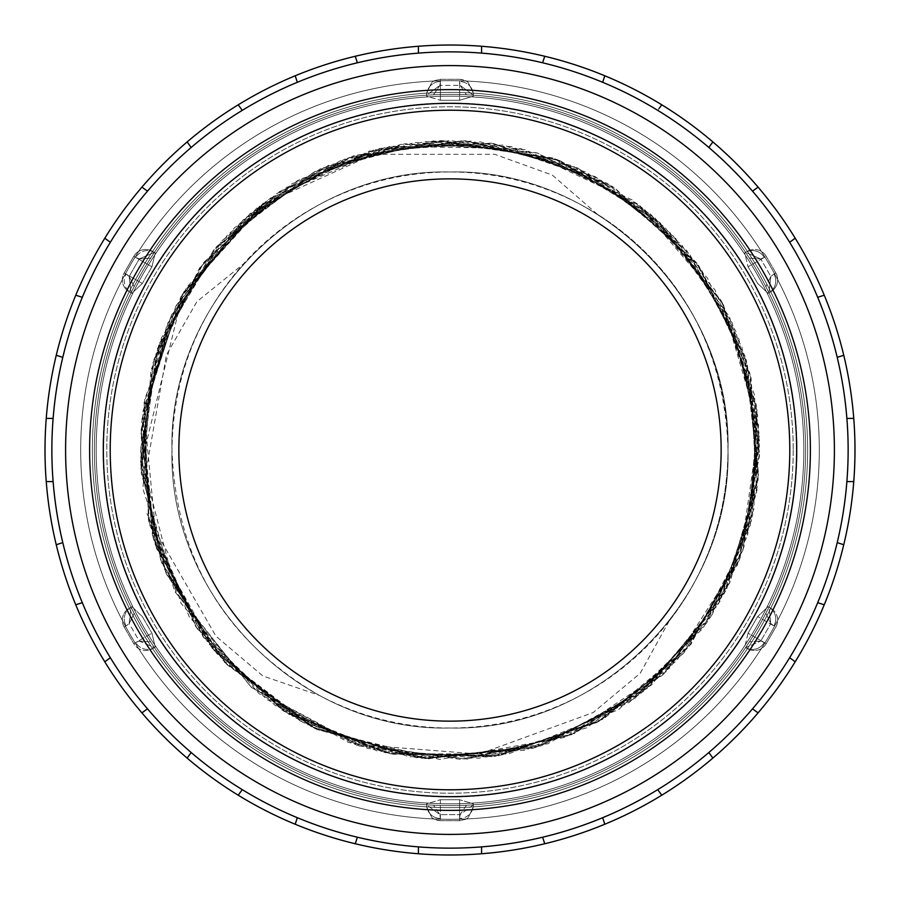<?xml version="1.0" encoding="UTF-8"?>
<svg xmlns="http://www.w3.org/2000/svg" width="900" height="900" viewBox="0 0 900 900"><rect width="100%" height="100%" fill="white"/><g stroke="black" fill="none" stroke-linecap="round" stroke-linejoin="round"><path stroke-width="0.67" stroke-dasharray="4.5 3.38" d="M103.05 450A346.95 346.95 0 0 1 450 103.05A346.95 346.95 0 0 1 796.95 450A346.95 346.95 0 0 1 450 796.95A346.95 346.95 0 0 1 103.05 450A346.95 346.95 0 0 1 450 103.05A346.95 346.95 0 0 1 796.95 450A346.95 346.95 0 0 1 450 796.95A346.95 346.95 0 0 1 103.05 450A346.95 346.95 0 0 1 450 103.05A346.95 346.95 0 0 1 796.95 450A346.95 346.95 0 0 1 450 796.95A346.95 346.95 0 0 1 103.05 450A346.95 346.95 0 0 1 450 103.05A346.95 346.95 0 0 1 796.95 450A346.95 346.95 0 0 1 450 796.95A346.95 346.95 0 0 1 103.05 450M103.343 450A346.657 346.657 0 0 1 450 103.343A346.657 346.657 0 0 1 796.658 450A346.657 346.657 0 0 1 450 796.658A346.657 346.657 0 0 1 103.343 450A346.657 346.657 0 0 1 450 103.343A346.657 346.657 0 0 1 796.658 450A346.657 346.657 0 0 1 450 796.658A346.657 346.657 0 0 1 103.343 450A346.657 346.657 0 0 1 450 103.343A346.657 346.657 0 0 1 796.658 450A346.657 346.657 0 0 1 450 796.658A346.657 346.657 0 0 1 103.343 450A346.657 346.657 0 0 1 450 103.343A346.657 346.657 0 0 1 796.658 450A346.657 346.657 0 0 1 450 796.658A346.657 346.657 0 0 1 103.343 450A346.657 346.657 0 0 1 450 103.343A346.657 346.657 0 0 1 796.658 450A346.657 346.657 0 0 1 450 796.658A346.657 346.657 0 0 1 103.343 450A346.657 346.657 0 0 1 450 103.343A346.657 346.657 0 0 1 796.658 450A346.657 346.657 0 0 1 450 796.658A346.657 346.657 0 0 1 103.343 450A346.657 346.657 0 0 1 450 103.343A346.657 346.657 0 0 1 796.658 450A346.657 346.657 0 0 1 450 796.658A346.657 346.657 0 0 1 103.343 450A346.657 346.657 0 0 1 450 103.343A346.657 346.657 0 0 1 796.658 450M853.762 481.579L846.877 481.579A398.137 398.137 0 0 1 837.214 542.61L843.761 544.736A405 405 0 0 0 853.762 481.579L846.877 481.579A398.137 398.137 0 0 0 846.877 418.421L853.762 418.421A405 405 0 0 1 450 855A405 405 0 0 1 45 450A405 405 0 0 1 450 45A405 405 0 0 1 855 450A405 405 0 0 1 450 855A405 405 0 0 1 45 450A405 405 0 0 1 450 45A405 405 0 0 1 853.762 481.579L846.877 481.579A398.137 398.137 0 0 0 846.877 418.421L853.762 418.421A405 405 0 0 0 843.761 355.264L837.214 357.39A398.137 398.137 0 0 0 817.695 297.326L824.242 295.2A405 405 0 0 1 843.761 355.264L837.214 357.39A398.137 398.137 0 0 1 846.877 418.421L853.762 418.421M46.238 418.421L53.123 418.421A398.137 398.137 0 0 1 62.786 357.39L56.239 355.264A405 405 0 0 0 46.238 418.421L53.123 418.421A398.137 398.137 0 0 0 53.123 481.579L46.238 481.579A405 405 0 0 1 46.238 418.421L53.123 418.421A398.137 398.137 0 0 0 53.123 481.579L46.238 481.579A405 405 0 0 0 56.239 544.736L62.786 542.61A398.137 398.137 0 0 0 82.305 602.674L75.758 604.8A405 405 0 0 1 56.239 544.736L62.786 542.61A398.137 398.137 0 0 0 82.305 602.674L75.758 604.8A405 405 0 0 0 104.782 661.781L110.351 657.731A398.137 398.137 0 0 0 147.476 708.829L141.907 712.879A405 405 0 0 1 104.782 661.781L110.351 657.731A398.137 398.137 0 0 0 147.476 708.829L141.907 712.879A405 405 0 0 0 187.121 758.092L191.171 752.524A398.137 398.137 0 0 0 242.269 789.649L238.219 795.217A405 405 0 0 1 187.121 758.092L191.171 752.524A398.137 398.137 0 0 0 242.269 789.649L238.219 795.217A405 405 0 0 0 295.2 824.242L297.326 817.695A398.137 398.137 0 0 0 357.39 837.214L355.264 843.761A405 405 0 0 1 295.2 824.242L297.326 817.695A398.137 398.137 0 0 1 242.269 789.649L238.219 795.217M661.781 795.217L657.731 789.649A398.137 398.137 0 0 1 602.674 817.695L604.8 824.242A405 405 0 0 0 661.781 795.217L657.731 789.649A398.137 398.137 0 0 0 708.829 752.524L712.879 758.092A405 405 0 0 1 661.781 795.217L657.731 789.649A398.137 398.137 0 0 0 708.829 752.524L712.879 758.092A405 405 0 0 0 758.092 712.879L752.524 708.829A398.137 398.137 0 0 0 789.649 657.731L795.217 661.781A405 405 0 0 1 758.092 712.879L752.524 708.829A398.137 398.137 0 0 0 789.649 657.731L795.217 661.781A405 405 0 0 0 824.242 604.8L817.695 602.674A398.137 398.137 0 0 0 837.214 542.61L843.761 544.736A405 405 0 0 1 824.242 604.8L817.695 602.674A398.137 398.137 0 0 1 789.649 657.731L795.217 661.781M418.421 853.762L418.421 846.877A398.137 398.137 0 0 0 481.579 846.877L481.579 853.762A405 405 0 0 1 418.421 853.762L418.421 846.877A398.137 398.137 0 0 1 357.39 837.214L355.264 843.761A405 405 0 0 0 418.421 853.762L418.421 846.877M544.736 843.761L542.61 837.214A398.137 398.137 0 0 0 602.674 817.695L604.8 824.242A405 405 0 0 1 544.736 843.761L542.61 837.214A398.137 398.137 0 0 1 481.579 846.877L481.579 853.762A405 405 0 0 0 544.736 843.761L542.61 837.214M795.217 238.219L789.649 242.269A398.137 398.137 0 0 0 752.524 191.171L758.092 187.121A405 405 0 0 1 795.217 238.219L789.649 242.269A398.137 398.137 0 0 1 817.695 297.326L824.242 295.2A405 405 0 0 0 795.217 238.219L789.649 242.269A398.137 398.137 0 0 1 817.695 297.326L824.242 295.2M712.879 141.907L708.829 147.476A398.137 398.137 0 0 0 657.731 110.351L661.781 104.782A405 405 0 0 1 712.879 141.907L708.829 147.476A398.137 398.137 0 0 1 752.524 191.171L758.092 187.121A405 405 0 0 0 712.879 141.907L708.829 147.476A398.137 398.137 0 0 1 752.524 191.171L758.092 187.121M659.059 108.54L661.781 104.782A405 405 0 0 0 604.8 75.758L602.674 82.305A398.137 398.137 0 0 0 542.61 62.786L544.736 56.239A405 405 0 0 1 604.8 75.758L602.674 82.305A398.137 398.137 0 0 1 657.731 110.351L661.781 104.782M481.579 46.238L481.579 53.123A398.137 398.137 0 0 0 418.421 53.123L418.421 46.238A405 405 0 0 1 481.579 46.238L481.579 53.123A398.137 398.137 0 0 1 542.61 62.786L544.736 56.239A405 405 0 0 0 481.579 46.238L481.579 53.123A398.137 398.137 0 0 0 418.421 53.123L418.421 46.238A405 405 0 0 0 355.264 56.239L357.39 62.786A398.137 398.137 0 0 0 297.326 82.305L295.2 75.758A405 405 0 0 1 355.264 56.239L357.39 62.786A398.137 398.137 0 0 1 418.421 53.123L418.421 46.238M238.219 104.782L242.269 110.351A398.137 398.137 0 0 0 191.171 147.476L187.121 141.907A405 405 0 0 1 238.219 104.782L242.269 110.351A398.137 398.137 0 0 1 297.326 82.305L295.2 75.758A405 405 0 0 0 238.219 104.782L242.269 110.351A398.137 398.137 0 0 1 297.326 82.305L295.2 75.758M143.021 187.931L147.476 191.171A398.137 398.137 0 0 0 110.351 242.269L104.782 238.219A405 405 0 0 1 141.907 187.121L147.476 191.171A398.137 398.137 0 0 1 191.171 147.476L187.121 141.907A405 405 0 0 0 141.907 187.121L147.476 191.171A398.137 398.137 0 0 0 110.351 242.269L104.782 238.219A405 405 0 0 0 75.758 295.2L82.305 297.326A398.137 398.137 0 0 0 62.786 357.39L56.239 355.264A405 405 0 0 1 75.758 295.2L82.305 297.326A398.137 398.137 0 0 1 110.351 242.269L104.782 238.219M819.304 450A369.304 369.304 0 0 1 450 819.304A369.304 369.304 0 0 1 80.696 450A369.304 369.304 0 0 1 450 80.696A369.304 369.304 0 0 1 819.304 450A369.304 369.304 0 0 1 450 819.304A369.304 369.304 0 0 1 80.696 450A369.304 369.304 0 0 1 450 80.696A369.304 369.304 0 0 1 819.304 450A369.304 369.304 0 0 1 450 819.304A369.304 369.304 0 0 1 80.696 450A369.304 369.304 0 0 1 450 80.696A369.304 369.304 0 0 1 819.304 450A369.304 369.304 0 0 1 450 819.304A369.304 369.304 0 0 1 80.696 450A369.304 369.304 0 0 1 450 80.696A369.304 369.304 0 0 1 819.304 450M131.051 607.196A355.579 355.579 0 0 1 94.421 450A355.579 355.579 0 0 0 131.051 607.196L129.206 608.265A13.725 13.725 0 0 0 124.177 627.019L126.112 625.905A13.725 13.635 -120 0 1 131.051 607.196L129.161 623.565L139.275 641.07L150.626 641.869L154.395 647.617L150.626 641.869A355.579 355.579 0 0 1 134.156 613.327L129.161 623.565L126.112 625.905L129.161 623.565L131.051 607.196A13.725 13.635 -120 0 0 126.112 625.905L124.177 627.019A13.725 13.725 0 0 1 129.206 608.265L131.051 607.196L134.156 613.327L131.051 607.196L131.906 606.701L142.324 616.545L131.906 606.701L131.051 607.196A355.579 355.579 0 0 1 450 94.421A355.579 355.579 0 0 1 805.579 450A355.579 355.579 0 0 1 450 805.579A355.579 355.579 0 0 1 94.421 450A355.579 355.579 0 0 1 450 94.421A355.579 355.579 0 0 1 768.949 607.196L768.094 606.701L757.676 616.545L768.094 606.701L768.949 607.196L765.844 613.327A355.579 355.579 0 0 1 749.374 641.869L745.605 647.617L749.374 641.869L760.725 641.07L770.839 623.565L773.887 625.905L770.839 623.565L760.725 641.07L764.28 642.544L760.725 641.07L749.374 641.869A355.579 355.579 0 0 0 765.844 613.327L768.949 607.196A13.725 13.635 -60 0 1 773.887 625.905A13.725 13.635 -60 0 0 768.949 607.196L770.839 623.565L768.949 607.196L770.794 608.265L768.094 606.701L770.794 608.265A13.725 13.725 0 0 1 775.822 627.019L757.676 616.545L775.822 627.019A13.725 13.725 0 0 0 770.794 608.265L768.949 607.196A355.579 355.579 0 0 0 805.579 450A355.579 355.579 0 0 1 450 805.579A355.579 355.579 0 0 1 131.051 292.804L134.156 286.673A355.579 355.579 0 0 1 150.626 258.131L154.395 252.382A355.579 355.579 0 0 1 426.656 95.186L433.53 94.804A355.579 355.579 0 0 1 466.47 94.804L473.344 95.186A355.579 355.579 0 0 1 745.605 252.382L749.374 258.131A355.579 355.579 0 0 1 765.844 286.673L768.949 292.804A355.579 355.579 0 0 1 768.949 607.196M426.656 804.814L433.53 805.196L426.656 804.814A355.579 355.579 0 0 1 154.395 647.617L155.25 647.123L151.931 633.184L155.25 647.123L154.395 647.617A13.725 13.635 60 0 1 135.72 642.544L139.275 641.07L135.72 642.544A13.725 13.635 60 0 0 154.395 647.617L139.275 641.07L129.161 623.565L134.156 613.327A355.579 355.579 0 0 0 150.626 641.869L139.275 641.07L154.395 647.617L152.539 648.686L155.25 647.123L152.539 648.686A13.725 13.725 0 0 1 133.785 643.658L151.931 633.184L133.785 643.658A13.725 13.725 0 0 0 152.539 648.686L154.395 647.617A355.579 355.579 0 0 0 426.656 804.814L426.656 806.951L426.656 803.824L440.392 799.729L426.656 803.824L426.656 806.951L426.656 804.814L439.897 814.635L460.103 814.635L459.608 818.449L460.103 814.635L439.897 814.635L440.392 818.449L439.897 814.635L433.53 805.196L439.897 814.635L426.656 804.814A13.725 13.635 180 0 0 440.392 818.449A13.725 13.635 180 0 1 426.656 804.814A355.579 355.579 0 0 1 154.395 647.617M466.47 805.196A355.579 355.579 0 0 1 433.53 805.196A355.579 355.579 0 0 0 466.47 805.196L473.344 804.814L473.344 803.824L459.608 799.729L473.344 803.824L473.344 804.814L466.47 805.196L460.103 814.635L473.344 804.814A13.725 13.635 0 0 1 459.608 818.449A13.725 13.635 0 0 0 473.344 804.814L460.103 814.635L466.47 805.196M142.324 616.545L151.931 633.184L142.324 616.545M440.392 799.729L459.608 799.729L459.608 820.676L459.608 799.729L440.392 799.729L440.392 820.676L440.392 799.729M745.605 647.617A355.579 355.579 0 0 1 473.344 804.814L473.344 806.951L473.344 804.814A355.579 355.579 0 0 0 745.605 647.617L747.461 648.686L745.605 647.617A13.725 13.635 120 0 0 764.28 642.544A13.725 13.635 120 0 1 745.605 647.617L760.725 641.07L745.605 647.617A355.579 355.579 0 0 1 473.344 804.814M748.069 633.184L744.75 647.123L748.069 633.184L757.676 616.545L748.069 633.184L766.215 643.658A13.725 13.725 0 0 1 747.461 648.686A13.725 13.725 0 0 0 766.215 643.658L748.069 633.184M793.215 450A343.215 343.215 0 0 1 450 793.215A343.215 343.215 0 0 1 106.785 450A343.215 343.215 0 0 1 450 106.785A343.215 343.215 0 0 1 793.215 450A343.215 343.215 0 0 1 450 793.215A343.215 343.215 0 0 1 106.785 450A343.215 343.215 0 0 1 450 106.785A343.215 343.215 0 0 1 793.215 450M669.139 621.067L640.181 673.324L593.212 712.53L479.239 754.054L358.234 744.649L251.123 687.251L175.916 591.84L145.507 474.39L166.421 354.994L196.852 301.691L243.315 264.06A278.01 278.01 0 0 1 728.01 450A278.01 278.01 0 0 1 669.139 621.067C707.839 570.555 727.459 513.529 728.01 450C731.835 301.444 598.556 168.165 450 171.99C301.444 168.165 168.165 301.444 171.99 450C168.165 598.556 301.444 731.835 450 728.01C598.556 731.835 731.835 598.556 728.01 450C731.835 301.444 598.556 168.165 450 171.99C301.444 168.165 168.165 301.444 171.99 450C168.165 598.556 301.444 731.835 450 728.01C598.556 731.835 731.835 598.556 728.01 450C731.835 301.444 598.556 168.165 450 171.99C301.444 168.165 168.165 301.444 171.99 450C168.165 598.556 301.444 731.835 450 728.01C598.556 731.835 731.835 598.556 728.01 450C731.835 301.444 598.556 168.165 450 171.99C301.444 168.165 168.165 301.444 171.99 450C168.165 598.556 301.444 731.835 450 728.01C598.556 731.835 731.835 598.556 728.01 450C731.835 301.444 598.556 168.165 450 171.99C301.444 168.165 168.165 301.444 171.99 450C168.165 598.556 301.444 731.835 450 728.01C598.556 731.835 731.835 598.556 728.01 450C731.835 301.444 598.556 168.165 450 171.99C301.444 168.165 168.165 301.444 171.99 450C168.165 598.556 301.444 731.835 450 728.01C598.556 731.835 731.835 598.556 728.01 450C731.835 301.444 598.556 168.165 450 171.99C301.444 168.165 168.165 301.444 171.99 450C168.165 598.556 301.444 731.835 450 728.01C598.556 731.835 731.835 598.556 728.01 450C731.835 301.444 598.556 168.165 450 171.99C301.444 168.165 168.165 301.444 171.99 450C168.165 598.556 301.444 731.835 450 728.01C598.556 731.835 731.835 598.556 728.01 450C731.835 301.444 598.556 168.165 450 171.99C301.444 168.165 168.165 301.444 171.99 450C168.165 598.556 301.444 731.835 450 728.01C598.556 731.835 731.835 598.556 728.01 450C731.835 301.444 598.556 168.165 450 171.99C301.444 168.165 168.165 301.444 171.99 450C168.165 598.556 301.444 731.835 450 728.01C598.556 731.835 731.835 598.556 728.01 450C731.835 301.444 598.556 168.165 450 171.99C301.444 168.165 168.165 301.444 171.99 450C168.165 598.556 301.444 731.835 450 728.01C598.556 731.835 731.835 598.556 728.01 450C731.835 301.444 598.556 168.165 450 171.99C301.444 168.165 168.165 301.444 171.99 450C168.165 598.556 301.444 731.835 450 728.01C598.556 731.835 731.835 598.556 728.01 450C731.835 301.444 598.556 168.165 450 171.99C301.444 168.165 168.165 301.444 171.99 450C168.165 598.556 301.444 731.835 450 728.01C598.556 731.835 731.835 598.556 728.01 450C731.835 301.444 598.556 168.165 450 171.99C301.444 168.165 168.165 301.444 171.99 450C168.165 598.556 301.444 731.835 450 728.01C598.556 731.835 731.835 598.556 728.01 450C731.835 301.444 598.556 168.165 450 171.99C301.444 168.165 168.165 301.444 171.99 450C168.165 598.556 301.444 731.835 450 728.01C598.556 731.835 731.835 598.556 728.01 450C731.835 301.444 598.556 168.165 450 171.99C301.444 168.165 168.165 301.444 171.99 450C168.165 598.556 301.444 731.835 450 728.01C598.556 731.835 731.835 598.556 728.01 450C731.835 301.444 598.556 168.165 450 171.99C301.444 168.165 168.165 301.444 171.99 450C168.165 598.556 301.444 731.835 450 728.01C598.556 731.835 731.835 598.556 728.01 450C731.835 301.444 598.556 168.165 450 171.99C301.444 168.165 168.165 301.444 171.99 450C168.165 598.556 301.444 731.835 450 728.01C598.556 731.835 731.835 598.556 728.01 450C731.835 301.444 598.556 168.165 450 171.99C301.444 168.165 168.165 301.444 171.99 450C168.165 598.556 301.444 731.835 450 728.01C598.556 731.835 731.835 598.556 728.01 450C731.835 301.444 598.556 168.165 450 171.99C301.444 168.165 168.165 301.444 171.99 450C168.165 598.556 301.444 731.835 450 728.01C598.556 731.835 731.835 598.556 728.01 450C731.835 301.444 598.556 168.165 450 171.99C301.444 168.165 168.165 301.444 171.99 450C168.165 598.556 301.444 731.835 450 728.01C598.556 731.835 731.835 598.556 728.01 450C731.835 301.444 598.556 168.165 450 171.99C301.444 168.165 168.165 301.444 171.99 450C168.165 598.556 301.444 731.835 450 728.01C598.556 731.835 731.835 598.556 728.01 450C731.835 301.444 598.556 168.165 450 171.99C301.444 168.165 168.165 301.444 171.99 450C168.165 598.556 301.444 731.835 450 728.01C598.556 731.835 731.835 598.556 728.01 450C731.835 301.444 598.556 168.165 450 171.99C301.444 168.165 168.165 301.444 171.99 450C168.165 598.556 301.444 731.835 450 728.01C598.556 731.835 731.835 598.556 728.01 450C731.835 301.444 598.556 168.165 450 171.99C301.444 168.165 168.165 301.444 171.99 450C168.165 598.556 301.444 731.835 450 728.01C598.556 731.835 731.835 598.556 728.01 450C731.835 301.444 598.556 168.165 450 171.99C301.444 168.165 168.165 301.444 171.99 450C168.165 598.556 301.444 731.835 450 728.01C598.556 731.835 731.835 598.556 728.01 450C731.835 301.444 598.556 168.165 450 171.99C301.444 168.165 168.165 301.444 171.99 450C168.165 598.556 301.444 731.835 450 728.01C598.556 731.835 731.835 598.556 728.01 450C731.835 301.444 598.556 168.165 450 171.99C301.444 168.165 168.165 301.444 171.99 450C168.165 598.556 301.444 731.835 450 728.01C598.556 731.835 731.835 598.556 728.01 450C731.835 301.444 598.556 168.165 450 171.99C301.444 168.165 168.165 301.444 171.99 450C168.165 598.556 301.444 731.835 450 728.01C598.556 731.835 731.835 598.556 728.01 450C731.835 301.444 598.556 168.165 450 171.99C301.444 168.165 168.165 301.444 171.99 450C168.165 598.556 301.444 731.835 450 728.01C598.556 731.835 731.835 598.556 728.01 450C731.835 301.444 598.556 168.165 450 171.99C301.444 168.165 168.165 301.444 171.99 450C168.165 598.556 301.444 731.835 450 728.01C598.556 731.835 731.835 598.556 728.01 450C731.835 301.444 598.556 168.165 450 171.99C301.444 168.165 168.165 301.444 171.99 450C168.165 598.556 301.444 731.835 450 728.01C598.556 731.835 731.835 598.556 728.01 450C731.835 301.444 598.556 168.165 450 171.99C301.444 168.165 168.165 301.444 171.99 450C168.165 598.556 301.444 731.835 450 728.01C598.556 731.835 731.835 598.556 728.01 450C731.835 301.444 598.556 168.165 450 171.99C301.444 168.165 168.165 301.444 171.99 450C168.165 598.556 301.444 731.835 450 728.01C598.556 731.835 731.835 598.556 728.01 450C731.835 301.444 598.556 168.165 450 171.99C301.444 168.165 168.165 301.444 171.99 450C168.165 598.556 301.444 731.835 450 728.01C598.556 731.835 731.835 598.556 728.01 450C731.835 301.444 598.556 168.165 450 171.99C301.444 168.165 168.165 301.444 171.99 450C168.165 598.556 301.444 731.835 450 728.01C598.556 731.835 731.835 598.556 728.01 450C731.835 301.444 598.556 168.165 450 171.99C301.444 168.165 168.165 301.444 171.99 450C168.165 598.556 301.444 731.835 450 728.01C598.556 731.835 731.835 598.556 728.01 450C731.835 301.444 598.556 168.165 450 171.99C301.444 168.165 168.165 301.444 171.99 450C168.165 598.556 301.444 731.835 450 728.01C598.556 731.835 731.835 598.556 728.01 450C731.835 301.444 598.556 168.165 450 171.99C301.444 168.165 168.165 301.444 171.99 450C168.165 598.556 301.444 731.835 450 728.01C598.556 731.835 731.835 598.556 728.01 450C731.835 301.444 598.556 168.165 450 171.99C301.444 168.165 168.165 301.444 171.99 450C168.165 598.556 301.444 731.835 450 728.01C598.556 731.835 731.835 598.556 728.01 450C731.835 301.444 598.556 168.165 450 171.99C301.444 168.165 168.165 301.444 171.99 450C168.165 598.556 301.444 731.835 450 728.01C598.556 731.835 731.835 598.556 728.01 450C731.835 301.444 598.556 168.165 450 171.99C301.444 168.165 168.165 301.444 171.99 450C168.165 598.556 301.444 731.835 450 728.01C598.556 731.835 731.835 598.556 728.01 450C731.835 301.444 598.556 168.165 450 171.99C301.444 168.165 168.165 301.444 171.99 450C168.165 598.556 301.444 731.835 450 728.01C598.556 731.835 731.835 598.556 728.01 450C731.835 301.444 598.556 168.165 450 171.99C301.444 168.165 168.165 301.444 171.99 450C168.165 598.556 301.444 731.835 450 728.01C598.556 731.835 731.835 598.556 728.01 450C731.835 301.444 598.556 168.165 450 171.99C301.444 168.165 168.165 301.444 171.99 450C168.165 598.556 301.444 731.835 450 728.01C598.556 731.835 731.835 598.556 728.01 450A278.01 278.01 0 0 1 319.365 695.408C225.011 640.699 175.894 558.9 171.99 450C172.822 379.271 196.594 317.295 243.315 264.06M728.01 450C724.984 348.986 681.435 270.405 597.364 214.268A278.01 278.01 0 0 1 728.01 450M597.364 214.268L552.274 175.061L494.73 154.305L373.433 154.294L262.957 204.536L181.946 295.11L143.933 410.468L155.531 531.214L215.977 636.221L262.834 675.945L319.365 695.408M768.949 292.804A355.579 355.579 0 0 1 805.579 450A355.579 355.579 0 0 0 768.949 292.804L770.794 291.735A13.725 13.725 0 0 0 775.822 272.981L773.887 274.095A13.725 13.635 60 0 1 768.949 292.804L770.839 276.435L768.949 292.804A13.725 13.635 60 0 0 773.887 274.095L775.822 272.981A13.725 13.725 0 0 1 770.794 291.735L768.094 293.299L757.676 283.455L768.094 293.299L768.949 292.804L765.844 286.673L770.839 276.435L760.725 258.93L764.28 257.456L760.725 258.93L770.839 276.435L773.887 274.095L770.839 276.435L765.844 286.673A355.579 355.579 0 0 0 749.374 258.131L745.605 252.382L744.75 252.877L748.069 266.816L744.75 252.877L745.605 252.382A13.725 13.635 -120 0 1 764.28 257.456A13.725 13.635 -120 0 0 745.605 252.382L760.725 258.93L745.605 252.382L747.461 251.314L744.75 252.877L747.461 251.314A13.725 13.725 0 0 1 766.215 256.343L748.069 266.816L766.215 256.343A13.725 13.725 0 0 0 747.461 251.314L745.605 252.382A355.579 355.579 0 0 0 473.344 95.186L466.47 94.804L460.103 85.365L439.897 85.365L440.392 81.551L439.897 85.365L460.103 85.365L459.608 81.551L460.103 85.365L466.47 94.804A355.579 355.579 0 0 0 433.53 94.804L426.656 95.186L426.656 96.176L440.392 100.271L426.656 96.176L426.656 95.186A13.725 13.635 180 0 1 440.392 81.551A13.725 13.635 180 0 0 426.656 95.186L439.897 85.365L426.656 95.186L426.656 93.049L426.656 95.186A355.579 355.579 0 0 0 154.395 252.382L150.626 258.131L139.275 258.93L129.161 276.435L126.112 274.095L129.161 276.435L139.275 258.93L135.72 257.456L139.275 258.93L150.626 258.131A355.579 355.579 0 0 0 134.156 286.673L131.051 292.804L131.906 293.299L142.324 283.455L131.906 293.299L131.051 292.804A13.725 13.635 120 0 1 126.112 274.095A13.725 13.635 120 0 0 131.051 292.804L129.161 276.435L131.051 292.804L129.206 291.735L131.906 293.299L129.206 291.735A13.725 13.725 0 0 1 124.177 272.981L142.324 283.455L124.177 272.981A13.725 13.725 0 0 0 129.206 291.735L131.051 292.804A355.579 355.579 0 0 0 94.421 450A355.579 355.579 0 0 1 131.051 292.804M757.676 283.455L748.069 266.816L757.676 283.455M473.344 96.176L473.344 95.186L473.344 96.176L459.608 100.271L473.344 96.176L473.344 93.049L473.344 96.176M459.608 100.271L440.392 100.271L440.392 79.324L440.392 100.271L459.608 100.271L459.608 81.551A13.725 13.635 -0 0 1 473.344 95.186L473.344 93.049L473.344 95.186L460.103 85.365L473.344 95.186A13.725 13.635 -0 0 0 459.608 81.551L459.608 100.271M155.25 252.877L152.539 251.314L155.25 252.877L151.931 266.816L155.25 252.877M151.931 266.816L142.324 283.455L151.931 266.816L133.785 256.343A13.725 13.725 0 0 1 152.539 251.314L154.395 252.382L152.539 251.314A13.725 13.725 0 0 0 133.785 256.343L151.931 266.816M56.239 544.736L62.786 542.61A398.137 398.137 0 0 1 53.123 481.579L46.238 481.579M758.092 712.879L752.524 708.829A398.137 398.137 0 0 1 708.829 752.524L712.879 758.092M187.121 758.092L191.171 752.524A398.137 398.137 0 0 1 147.476 708.829L141.907 712.879M104.782 661.781L110.351 657.731A398.137 398.137 0 0 1 82.305 602.674L75.758 604.8M51.863 450A398.137 398.137 0 0 0 450 848.137A398.137 398.137 0 0 0 848.137 450A398.137 398.137 0 0 0 450 51.863A398.137 398.137 0 0 0 51.863 450A398.137 398.137 0 0 0 450 848.137A398.137 398.137 0 0 0 848.137 450A398.137 398.137 0 0 0 450 51.863A398.137 398.137 0 0 0 51.863 450M789.784 450A339.784 339.784 0 0 1 450 789.784A339.784 339.784 0 0 1 110.216 450A339.784 339.784 0 0 1 450 110.216A339.784 339.784 0 0 1 789.784 450M481.579 846.877L481.579 853.762M602.674 817.695L604.8 824.242M837.214 542.61L843.761 544.736M824.242 604.8L817.695 602.674M843.761 355.264L837.214 357.39M604.8 75.758L602.674 82.305A398.137 398.137 0 0 0 542.61 62.786L544.736 56.239M355.264 56.239L357.39 62.786M191.171 147.476L187.121 141.907M62.786 357.39L56.239 355.264M75.758 295.2L82.305 297.326M357.39 837.214L355.264 843.761M295.2 824.242L297.326 817.695M473.344 803.824L473.344 806.951L473.344 803.824M154.395 252.382A13.725 13.635 -60 0 0 135.72 257.456A13.725 13.635 -60 0 1 154.395 252.382L139.275 258.93L154.395 252.382A355.579 355.579 0 0 1 426.656 95.186M426.656 96.176L426.656 93.049L426.656 96.176M134.156 286.673L129.161 276.435L134.156 286.673M433.53 94.804L439.897 85.365L433.53 94.804M749.374 258.131L760.725 258.93L749.374 258.131M765.844 613.327L770.839 623.565L765.844 613.327M721.148 450A271.148 271.148 0 0 1 450 721.148A271.148 271.148 0 0 1 178.852 450A271.148 271.148 0 0 1 450 178.852A271.148 271.148 0 0 1 721.148 450M708.829 147.476A398.137 398.137 0 0 0 602.674 82.305M807.637 450A357.637 357.637 0 0 1 450 807.637A357.637 357.637 0 0 1 92.362 450A357.637 357.637 0 0 1 450 92.362A357.637 357.637 0 0 1 807.637 450A357.637 357.637 0 0 1 450 807.637A357.637 357.637 0 0 1 92.362 450A357.637 357.637 0 0 1 450 92.362A357.637 357.637 0 0 1 807.637 450A357.637 357.637 0 0 1 450 807.637A357.637 357.637 0 0 1 92.362 450A357.637 357.637 0 0 1 450 92.362A357.637 357.637 0 0 1 807.637 450A357.637 357.637 0 0 1 450 807.637A357.637 357.637 0 0 1 92.362 450A357.637 357.637 0 0 1 450 92.362A357.637 357.637 0 0 1 807.637 450A357.637 357.637 0 0 1 450 807.637A357.637 357.637 0 0 1 92.362 450A357.637 357.637 0 0 1 450 92.362A357.637 357.637 0 0 1 807.637 450A357.637 357.637 0 0 1 450 807.637A357.637 357.637 0 0 1 92.362 450A357.637 357.637 0 0 1 450 92.362A357.637 357.637 0 0 1 807.637 450A357.637 357.637 0 0 1 450 807.637A357.637 357.637 0 0 1 92.362 450A357.637 357.637 0 0 1 450 92.362A357.637 357.637 0 0 1 807.637 450A357.637 357.637 0 0 1 450 807.637A357.637 357.637 0 0 1 92.362 450A357.637 357.637 0 0 1 450 92.362A357.637 357.637 0 0 1 807.637 450M803.812 450A353.812 353.812 0 0 1 450 803.812A353.812 353.812 0 0 1 96.188 450A353.812 353.812 0 0 1 450 96.188A353.812 353.812 0 0 1 803.812 450A353.812 353.812 0 0 1 450 803.812A353.812 353.812 0 0 1 96.188 450A353.812 353.812 0 0 1 450 96.188A353.812 353.812 0 0 1 803.812 450A353.812 353.812 0 0 1 450 803.812A353.812 353.812 0 0 1 96.188 450A353.812 353.812 0 0 1 450 96.188A353.812 353.812 0 0 1 803.812 450A353.812 353.812 0 0 1 450 803.812A353.812 353.812 0 0 1 96.188 450A353.812 353.812 0 0 1 450 96.188A353.812 353.812 0 0 1 803.812 450M834.401 450A384.401 384.401 0 0 1 450 834.401A384.401 384.401 0 0 1 65.599 450A384.401 384.401 0 0 1 450 65.599A384.401 384.401 0 0 1 834.401 450M89.617 450A360.382 360.382 0 0 0 450 810.383A360.382 360.382 0 0 0 810.383 450A360.382 360.382 0 0 0 450 89.617A360.382 360.382 0 0 0 89.617 450M473.344 95.186A355.579 355.579 0 0 1 745.605 252.382M459.608 818.449L459.608 820.676L459.608 818.449M133.785 256.343L135.72 257.456L133.785 256.343L124.177 272.981L133.785 256.343M440.392 81.551L440.392 79.324L440.392 81.551M766.215 643.658L764.28 642.544L766.215 643.658L775.822 627.019L766.215 643.658M440.392 820.676L459.608 820.676L465.548 819.326L468.191 817.661L473.344 806.951L468.191 817.661L465.548 819.326L459.608 820.676L440.392 820.676L434.351 819.281L431.887 817.729L426.656 806.951L431.887 817.729L437.287 820.327L440.392 820.676M124.177 627.019L133.785 643.658L124.177 627.019M459.608 79.324L440.392 79.324L434.452 80.674L431.809 82.339L426.656 93.049L431.809 82.339L434.452 80.674L440.392 79.324L459.608 79.324L465.649 80.719L468.113 82.271L473.344 93.049L468.113 82.271L462.713 79.672L459.608 79.324M775.822 272.981L766.215 256.343L775.822 272.981M251.123 687.251L348.536 742.466L460.496 759.398L570.319 735.266L663.863 673.83L729.472 583.245L758.565 474.705L746.82 362.014L696.082 262.159L607.05 183.24L493.358 143.494L374.22 149.805L266.873 200.396L186.401 287.572L144.641 399.353L148.433 519.885L197.044 628.481L146.993 513.495L189.349 617.006L266.67 699.457L367.695 748.451L479.059 758.205L586.62 727.852L676.699 660.791L737.336 565.222L759.533 455.603L738.9 338.85L674.876 237.263L578.059 168.109L462.949 140.692L345.971 158.377L243.754 219.172L171.416 315.034L141.086 429.694L153.236 538.121L202.905 636.502L283.298 710.876L384.12 752.49L493.099 756.596L597.139 722.351L683.336 653.456L739.429 559.879L759.521 445.95L735.885 331.256L672.086 234.27L577.541 167.917L465.3 140.76L350.37 156.915L248.636 214.886L176.333 305.257L142.796 411.874L149.569 524.655L195.862 626.816L275.108 705.442L377.032 750.904L489.004 757.091L596.666 722.633L683.876 652.837L742.815 550.418L759.026 431.786L729.495 316.811L659.295 221.895L558.799 160.121L441.9 140.569L325.181 166.725L228.037 234.18L166.984 324.551L140.974 431.618L153.866 540.304L203.501 637.29L283.613 711.101L384.84 752.625L495.011 756.293L598.387 721.71L690.908 644.389L747.349 536.074L757.688 415.463L721.204 300.713L643.781 208.519L536.377 152.752L414.686 142.459L299.812 179.28L213.491 250.268L157.556 348.457L140.546 459.304L163.969 568.429L224.505 662.164L314.944 728.528L424.046 758.486L535.298 747.607L640.148 694.271L718.301 604.406L756.653 492.716L750.442 375.368L701.033 268.774L614.891 188.021L503.798 145.148L386.123 147.071L285.075 188.021L203.771 262.373L153.855 359.741L140.94 467.876L166.219 573.795L227.059 664.751L316.496 729.304L421.627 758.284L541.046 745.875L647.955 687.994L723.881 594.383L758.171 479.452L746.303 360.124L689.445 253.834L595.373 176.704L480.454 141.919L374.377 149.805L276.345 193.725L199.609 267.919L152.797 363.33L140.974 468.923L165.825 572.749L224.944 662.58L310.196 726.221L422.843 758.374L540.72 745.976L644.58 690.817L720.056 601.346L756.99 490.298L749.801 372.904L698.805 265.815L612.574 186.536L511.166 146.542L400.973 144.326L297.664 180.472L213.739 249.953L159.053 344.126L140.445 451.912L160.718 560.227L216.889 653.715L311.58 726.885L428.456 758.79L547.571 743.839L651.51 685.024L725.501 591.3L758.464 475.853L744.773 355.466L686.981 250.796L599.107 178.74L491.197 143.145L379.845 148.399L279.641 191.498L201.915 264.915L154.26 358.65L140.625 461.621L161.572 562.669L214.605 651.161L294.424 717.626L393.075 754.234L500.141 755.482L603.225 719.077L688.77 647.066L743.85 547.346L759.24 435.476L747.619 535.219L758.565 425.16L729.619 317.149L664.751 227.002L572.704 165.78L465.075 140.76L355.039 155.374L256.5 208.339L183.881 291.803L144.124 402.39L148.736 521.224L197.156 628.673L281.734 709.852L390.375 753.829L508.252 754.009L618.705 709.549L703.305 627.986L750.341 524.981L757.08 410.715L722.205 302.512L651.004 214.549L553.005 158.006L440.651 140.591L328.691 165.184L234.382 227.846L168.334 321.581L140.839 434.239L156.375 548.179L212.119 648.113L300.285 721.024L409.567 756.889L525.476 750.217L629.584 702.18L706.68 623.048L751.376 520.774L757.001 410.006L723.409 304.796L655.099 218.059L560.16 160.706L450.259 140.422L341.527 160.042L241.605 221.107L170.82 316.249L141.03 429.93L155.655 545.918L212.164 648.225L303.176 722.509L416.396 757.732L533.16 748.204L634.77 698.377L712.373 614.295L753.998 508.646L754.762 395.64L715.005 289.89L639.428 205.166L537.502 153.045L425.014 141.424L314.775 171.54L222.019 240.581L161.381 337.939L140.422 450.101L161.449 562.241L222.12 659.509L314.899 728.528L425.194 758.587L535.05 747.653L635.051 698.175L710.606 617.141L752.636 515.183L756.326 404.989L720.821 300.06L650.048 213.739L554.49 158.58L433.71 140.873L313.976 171.934L216.686 246.442L156.24 352.282L141.255 473.231L174.51 591.131L251.73 687.735L359.111 745.942L466.031 759.15L572.017 734.512L662.423 675.225L726.683 588.87L757.541 485.775L751.05 377.876L707.479 278.111L633.026 200.317L525.217 149.715L404.752 143.775L292.05 183.701L203.321 262.935L150.975 369.731L142.92 489.004L181.114 603.394L258.952 693.607L356.58 745.133L467.291 759.082L575.01 733.241L666.326 671.456L730.238 581.636L758.576 474.525L747.214 363.386L697.916 264.589L607.41 183.442L491.074 143.179L369.304 151.088L260.584 205.132L180.945 296.752L142.718 412.65L152.471 535.466L208.294 643.455L289.192 714.533L390.645 753.829L498.69 755.741L600.379 720.607L683.91 652.837L739.327 560.048L759.555 453.037L741.87 346.781L681.626 244.631L586.091 171.956L471.082 141.109L353.509 155.846L250.065 213.581L175.691 306.574L141.727 421.796L153.72 539.786L204.053 637.988L286.684 712.991L389.734 753.683L499.995 755.516L603.877 718.661L688.534 647.303L742.995 549.923L759.442 440.752L732.173 322.718L660.544 223.099L557.01 159.458L437.603 140.67L320.074 168.953L221.963 240.671L158.535 345.713L140.805 465.457L182.936 293.423L263.329 203.029L180.518 297.641L141.953 419.152L155.295 544.815L217.069 653.929L317.014 729.562L439.695 759.42L565.155 737.359L670.039 667.766L740.07 558.146L758.779 427.635L722.126 302.389L637.965 204.019L520.875 148.635L390.229 146.227L269.168 198.731L181.946 295.11"/><path stroke-width="1.35" d="M110.216 450A339.784 339.784 0 0 1 450 110.216A339.784 339.784 0 0 1 789.784 450A339.784 339.784 0 0 1 450 789.784A339.784 339.784 0 0 1 110.216 450M103.343 450A346.657 346.657 0 0 0 450 796.658A346.657 346.657 0 0 0 796.658 450A346.657 346.657 0 0 0 450 103.343A346.657 346.657 0 0 0 103.343 450A346.657 346.657 0 0 0 450 796.658A346.657 346.657 0 0 0 796.658 450A346.657 346.657 0 0 0 450 103.343A346.657 346.657 0 0 0 103.343 450M848.137 450A398.137 398.137 0 0 1 450 848.137A398.137 398.137 0 0 1 51.863 450A398.137 398.137 0 0 1 450 51.863A398.137 398.137 0 0 1 848.137 450A398.137 398.137 0 0 0 450 51.863A398.137 398.137 0 0 0 51.863 450M56.239 544.736L62.786 542.61A398.137 398.137 0 0 1 53.123 481.579L46.238 481.579A405 405 0 0 1 824.242 295.2A405 405 0 0 1 141.907 712.879A405 405 0 0 1 46.238 481.579M104.782 661.781L110.351 657.731A398.137 398.137 0 0 1 82.305 602.674L75.758 604.8M187.121 758.092L191.171 752.524A398.137 398.137 0 0 1 147.476 708.829L141.907 712.879M661.781 795.217L657.731 789.649A398.137 398.137 0 0 1 242.269 789.649L238.219 795.217M758.092 712.879L752.524 708.829A398.137 398.137 0 0 1 708.829 752.524L712.879 758.092M853.762 481.579L846.877 481.579A398.137 398.137 0 0 1 789.649 657.731L795.217 661.781M56.239 355.264L62.786 357.39A398.137 398.137 0 0 0 53.123 418.421L46.238 418.421M418.421 846.877L418.421 853.762M481.579 853.762L481.579 846.877M542.61 837.214L544.736 843.761M604.8 824.242L602.674 817.695M817.695 602.674L824.242 604.8M843.761 544.736L837.214 542.61M853.762 418.421L846.877 418.421A398.137 398.137 0 0 0 837.214 357.39L843.761 355.264M824.242 295.2L817.695 297.326A398.137 398.137 0 0 1 837.214 357.39M758.092 187.121L752.524 191.171A398.137 398.137 0 0 1 789.649 242.269L795.217 238.219M708.829 147.476L712.879 141.907M661.781 104.782L659.059 108.54M602.674 82.305L604.8 75.758M544.736 56.239L542.61 62.786A398.137 398.137 0 0 0 481.579 53.123L481.579 46.238M418.421 46.238L418.421 53.123A398.137 398.137 0 0 0 357.39 62.786L355.264 56.239M295.2 75.758L297.326 82.305A398.137 398.137 0 0 1 357.39 62.786M187.121 141.907L191.171 147.476A398.137 398.137 0 0 1 242.269 110.351L238.219 104.782M191.171 147.476A398.137 398.137 0 0 0 147.476 191.171L143.021 187.931M104.782 238.219L110.351 242.269A398.137 398.137 0 0 0 82.305 297.326L75.758 295.2M297.326 817.695L295.2 824.242M355.264 843.761L357.39 837.214M721.148 450A271.148 271.148 0 0 0 450 178.852A271.148 271.148 0 0 0 178.852 450A271.148 271.148 0 0 0 450 721.148A271.148 271.148 0 0 0 721.148 450M82.305 297.326A398.137 398.137 0 0 0 62.786 357.39M810.383 450A360.382 360.382 0 0 1 450 810.383A360.382 360.382 0 0 1 89.617 450A360.382 360.382 0 0 1 450 89.617A360.382 360.382 0 0 1 810.383 450M834.401 450A384.401 384.401 0 0 0 450 65.599A384.401 384.401 0 0 0 65.599 450A384.401 384.401 0 0 0 450 834.401A384.401 384.401 0 0 0 834.401 450"/></g></svg>
